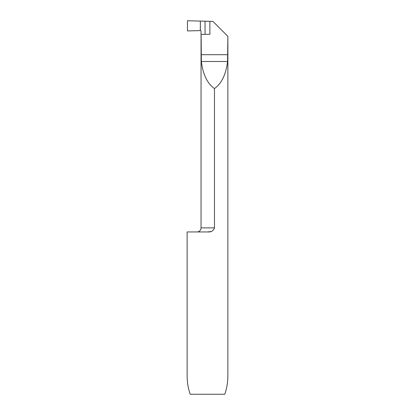 <?xml version="1.0" encoding="UTF-8"?>
<svg xmlns="http://www.w3.org/2000/svg" width="415" height="415" viewBox="0 0 415 415"><rect width="100%" height="100%" fill="white"/><g stroke="black" fill="none" stroke-linecap="round" stroke-linejoin="round"><path stroke-width="0.62" d="M207.899 231.949C211.276 232.172 213.466 230.813 214.462 227.871L214.462 88.566C221.6 83.56 225.968 74.539 227.565 61.498L227.871 36.37L227.871 375.575C227.851 382.298 226.818 388.523 224.785 394.25L190.215 394.25C188.182 388.523 187.149 382.298 187.129 375.575L187.129 231.949L207.899 231.949L211.043 231.497M205.041 34.331L205.041 21.212L209.881 21.336L209.881 34.331L201.047 34.331L201.047 227.871A4.072 4.072 0 0 1 196.975 231.949M201.047 34.331L201.047 31.275A0.68 0.68 0 0 0 200.352 30.601L200.346 21.087L205.041 21.212M227.804 36.297L212.921 21.414L209.881 21.336M201.119 34.331L201.353 61.498C202.956 74.539 207.324 83.56 214.462 88.566M187.466 30.938L187.466 20.75L200.346 21.087L200.289 30.601L187.466 30.938M200.346 21.087L187.466 20.75L187.466 30.938L200.289 30.601L200.346 21.087M201.047 227.871L214.462 227.871M227.804 54.702L201.119 54.702M227.565 61.498L201.353 61.498"/></g></svg>

